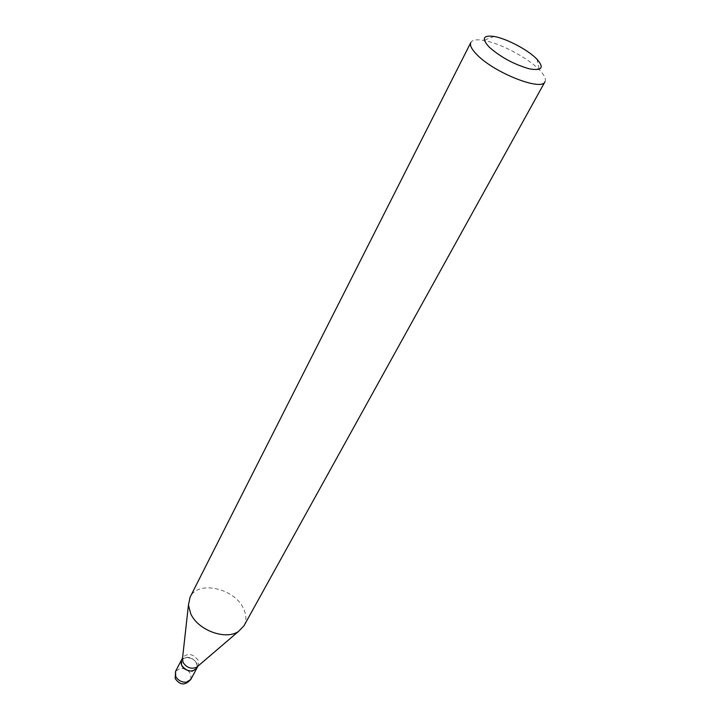 <?xml version="1.0" encoding="UTF-8"?>
<svg xmlns="http://www.w3.org/2000/svg" width="720" height="720" viewBox="0 0 720 720"><rect width="100%" height="100%" fill="white"/><g stroke="black" fill="none" stroke-linecap="round" stroke-linejoin="round"><path stroke-width="0.54" stroke-dasharray="3.6 2.7" d="M197.262 666.702C196.596 660.798 192.798 657.702 185.877 657.414L182.457 658.863M182.403 658.926L181.395 660.195M196.767 668.331L197.253 666.792M197.334 666.648L196.722 663.111C192.6 657.36 187.848 655.92 182.475 658.782M182.412 658.836L181.431 660.123M197.721 666.315L198.315 665.46L198.216 660.312C192.996 653.787 187.893 652.788 182.907 657.297L182.529 658.269M196.434 663.291C192.798 654.696 177.354 656.694 181.647 665.289C185.319 674.028 200.88 671.832 196.434 663.291M544.977 81.738C546.273 79.047 544.437 75.132 539.487 69.984L537.921 68.445C525.681 56.619 499.365 43.02 483.642 40.419C476.604 39.213 472.329 39.897 470.835 42.48M243.99 625.752C246.735 620.442 246.483 614.547 243.243 608.049C233.928 587.952 197.55 580.221 190.071 597.204M196.812 668.259L197.325 666.729M190.845 679.374L190.782 674.217C188.415 670.14 184.851 668.205 180.099 668.421L175.59 671.292M182.565 657.954L182.907 657.297M494.082 36.459L483.642 40.419M536.895 59.121L539.487 69.984M197.964 666.108L198.315 665.46"/><path stroke-width="1.08" d="M181.395 660.195L181.35 660.267C180.432 666.81 184.077 670.464 192.294 671.202L196.767 668.331M182.565 657.954L181.431 660.123L181.521 665.163C186.696 671.706 191.79 672.732 196.812 668.259L197.964 666.108M182.529 658.269L182.997 662.346C186.624 667.719 191.142 669.375 196.56 667.305L197.721 666.315M535.689 57.951C526.329 48.969 506.034 38.484 494.082 36.459C482.895 34.974 481.329 38.583 489.393 47.286C500.697 57.177 513.918 64.332 529.047 68.751C541.935 71.109 544.554 67.896 536.895 59.121L535.689 57.951M470.835 42.48C469.566 45.243 471.645 49.356 477.072 54.819C494.406 72.927 541.935 91.53 544.977 81.738L243.99 625.752L238.428 631.503C225.603 640.449 197.928 630.234 190.737 613.737L188.442 605.034L190.071 597.204L470.835 42.48M181.35 660.267L175.59 671.292L175.653 676.341C178.029 680.481 181.62 682.434 186.426 682.191L190.845 679.374L196.731 668.412M175.59 671.292L175.176 678.546C179.991 685.404 185.22 685.683 190.845 679.374M182.358 659.781L188.442 605.034M196.56 667.305L238.428 631.503"/></g></svg>
